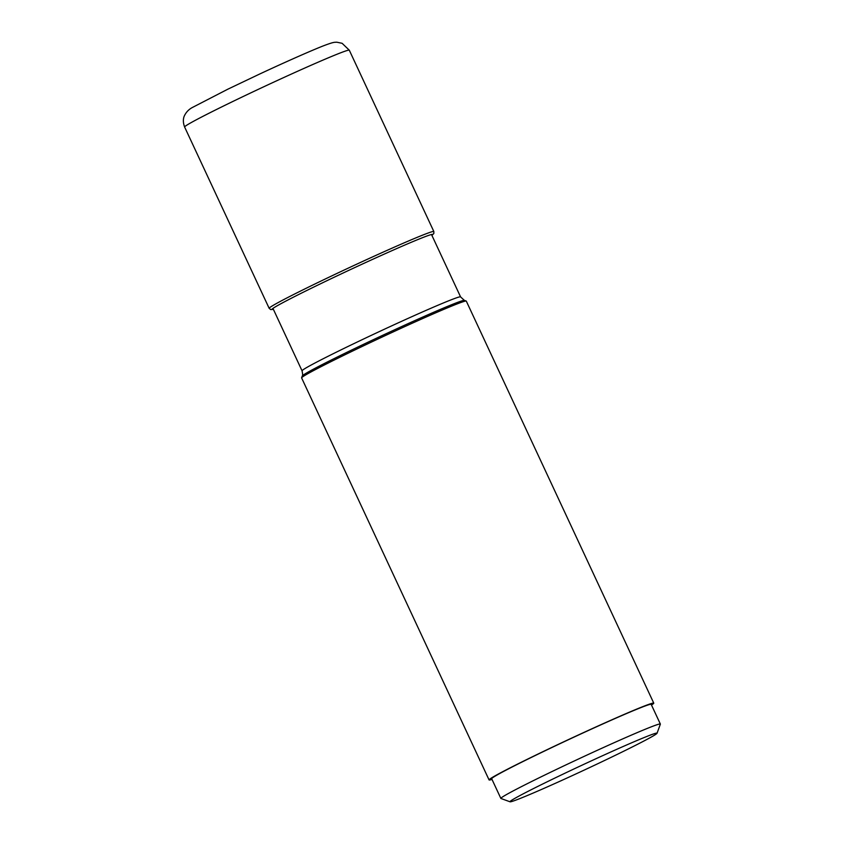 <?xml version="1.0" encoding="UTF-8"?>
<svg xmlns="http://www.w3.org/2000/svg" width="844" height="844" viewBox="0 0 844 844"><rect width="100%" height="100%" fill="white"/><g stroke="black" fill="none" stroke-linecap="round" stroke-linejoin="round"><path stroke-width="1.27" d="M489.077 779.93L301.614 377.912A90.857 3.017 -25 0 1 301.614 377.796A90.857 3.017 -25 0 1 305.043 375.316A90.857 3.017 -25 0 1 393.874 331.597A90.857 3.017 -25 0 1 466.215 301.044A90.857 3.017 -25 0 1 466.299 301.118L653.762 703.136A90.857 3.017 155 0 0 582.687 732.993A90.857 3.017 155 0 0 492.506 777.335A90.857 3.017 155 0 0 489.077 779.93A90.857 3.017 155 0 0 491.989 779.402M651.484 705.025A90.857 3.017 155 0 0 653.762 703.136M500.861 798.424L491.672 778.717A87.987 2.922 -25 0 1 594.229 727.834A87.987 2.922 -25 0 1 651.167 704.35L660.356 724.046A87.987 2.922 155 0 0 603.418 747.531A87.987 2.922 155 0 0 500.861 798.424A87.987 2.922 155 0 0 500.946 798.487L510.061 801.8A81.13 2.69 155 0 0 562.484 780.088A81.13 2.69 155 0 0 657.033 733.267A81.13 2.69 155 0 0 604.536 754.821A81.13 2.69 155 0 0 510.061 801.8M657.033 733.267L660.356 724.152A87.987 2.922 155 0 0 660.356 724.046M184.614 127.001A90.857 3.017 -25 0 1 188.043 124.406A90.857 3.017 -25 0 1 188.064 124.395A90.857 3.017 -25 0 1 278.267 80.053A90.857 3.017 -25 0 1 349.3 50.207L342.105 43.297L336.777 42.2C334.498 42.422 334.667 41.662 325.33 45.112C316.162 48.488 288.669 60.473 259.488 74.114L227.732 89.242L192.896 107.22C189.045 109.14 186.218 111.988 184.403 115.786C184.298 116.039 182.009 120.101 184.614 127.001L269.162 308.324L270.702 309.579L273.382 309.326M431.906 235.413L433.827 233.524L433.848 231.53A90.857 3.017 155 0 0 362.772 261.387A90.857 3.017 155 0 0 272.591 305.728A90.857 3.017 155 0 0 269.162 308.324M431.896 235.37A88.683 2.943 155 0 0 369.999 260.553A88.683 2.943 155 0 0 275.397 306.836A88.683 2.943 155 0 0 273.372 309.294M464.369 300.38L460.581 296.898A87.46 2.901 155 0 0 392.165 325.636A87.46 2.901 155 0 0 305.359 368.322A87.46 2.901 155 0 0 305.338 368.332A87.46 2.901 155 0 0 302.057 370.822C302.743 374.23 302.817 375.939 302.289 375.96A89.464 2.965 -25 0 1 305.644 373.523A89.464 2.965 -25 0 1 305.665 373.512A89.464 2.965 -25 0 1 393.135 330.468A89.464 2.965 -25 0 1 464.369 300.38L466.215 301.044M433.848 231.53L349.3 50.207M302.289 375.96L301.614 377.796M272.96 308.419L302.057 370.822M431.484 234.495L460.581 296.898"/></g></svg>
